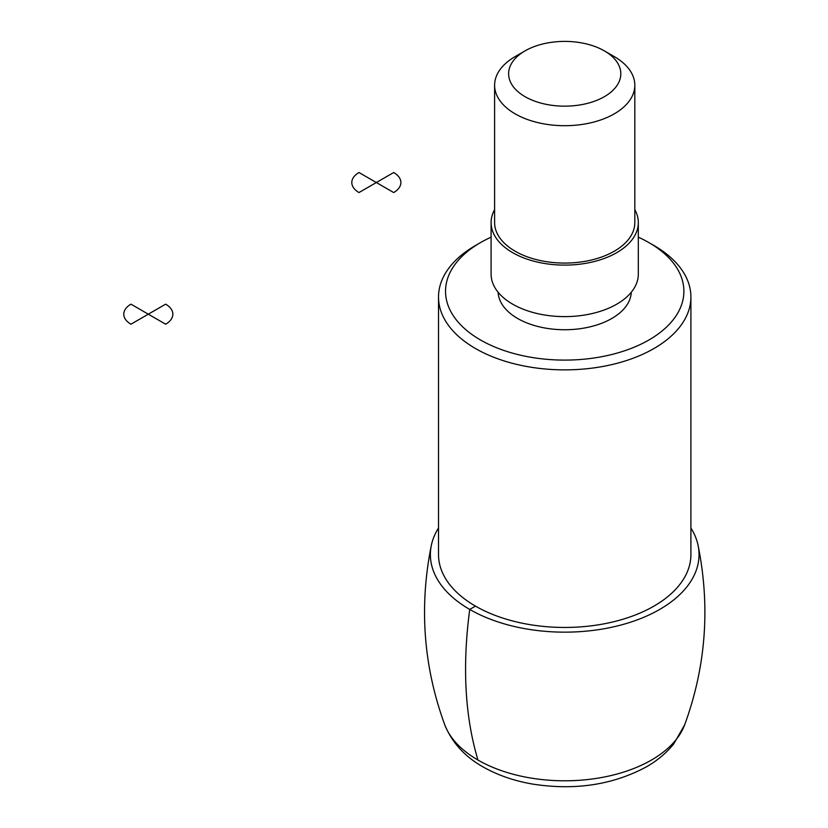 <?xml version="1.0" encoding="UTF-8"?>
<svg xmlns="http://www.w3.org/2000/svg" width="828" height="828" viewBox="0 0 828 828"><rect width="100%" height="100%" fill="white"/><g stroke="black" fill="none" stroke-linecap="round" stroke-linejoin="round"><path stroke-width="1.24" d="M690.904 528.016A134.322 77.553 180 0 1 698.076 545.331A134.322 77.553 180 0 1 659.688 609.439A134.322 77.553 180 0 1 505.991 624.353A134.322 77.553 180 0 1 431.336 545.362A134.322 77.553 180 0 1 438.519 528.016M515.14 56.604L525.055 50.881A56.087 32.375 -0 0 0 525.055 96.679A56.087 32.375 -0 0 0 604.368 96.679A56.087 32.375 -0 0 0 604.368 50.881A56.087 32.375 -0 0 0 525.055 50.881L515.14 56.604A70.101 40.479 -0 0 0 494.606 85.232A70.101 40.479 -0 0 0 564.706 125.701A70.101 40.479 -0 0 0 634.817 85.232A70.101 40.479 -0 0 0 614.283 56.604L604.368 50.881M494.606 85.232L494.606 222.608A70.101 40.479 -0 0 0 564.706 263.076A70.101 40.479 -0 0 0 634.817 222.608L634.817 85.232M494.606 209.65A73.609 42.497 -0 0 0 491.097 222.608A73.609 42.497 -0 0 0 564.706 265.105A73.609 42.497 -0 0 0 638.316 222.608A73.609 42.497 -0 0 0 634.817 209.65M491.097 222.608L491.097 274.12A73.609 42.497 -0 0 0 564.706 316.617A73.609 42.497 -0 0 0 638.316 274.12L638.316 222.608M498.135 292.243A66.602 38.45 -0 0 0 564.706 329.741A66.602 38.45 -0 0 0 631.288 292.243M491.097 237.181A119.18 68.807 -0 0 0 480.437 242.635A119.18 68.807 -0 0 0 480.437 242.645A119.18 68.807 -0 0 0 480.437 339.946A119.18 68.807 -0 0 0 648.986 339.946A119.18 68.807 -0 0 0 648.986 242.645A119.18 68.807 -0 0 0 638.316 237.181M475.479 245.502L480.437 242.645L475.479 245.502A126.187 72.854 -0 0 0 438.519 297.014A126.187 72.854 -0 0 0 564.706 369.868A126.187 72.854 -0 0 0 690.904 297.014A126.187 72.854 -0 0 0 653.944 245.502L648.986 242.645M438.519 297.014L438.519 554.605A126.187 72.854 -0 0 0 564.706 627.458A126.187 72.854 -0 0 0 690.904 554.605L690.904 297.014M477.963 760.052C464.932 716.51 462.179 666.312 469.724 609.439L475.479 606.117M393.693 172.514L376.336 182.533L393.693 192.551A24.54 14.169 0 0 0 393.693 172.514M376.336 182.533L358.99 172.514A24.54 14.169 0 0 0 358.99 192.551L376.336 182.533M165.662 304.166L148.305 314.185L165.662 324.203A24.54 14.169 0 0 0 165.662 304.166M148.305 314.185L130.959 304.166A24.54 14.169 0 0 0 130.959 324.203L148.305 314.185M651.46 760.052A122.679 70.825 180 0 1 530.034 777.906A122.679 70.825 180 0 1 444.791 724.893C452.533 743.813 466.578 758.52 486.926 769.015C500.619 776.188 515.875 781.208 532.673 784.085C574.901 790.657 612.834 784.913 646.471 766.821C657.37 760.58 666.468 752.952 673.744 743.927L684.632 724.893A122.679 70.825 180 0 1 651.46 760.052M431.347 545.331C418.978 606.758 423.46 666.623 444.791 724.893M698.076 545.331C710.445 606.758 705.963 666.623 684.632 724.893"/></g></svg>
